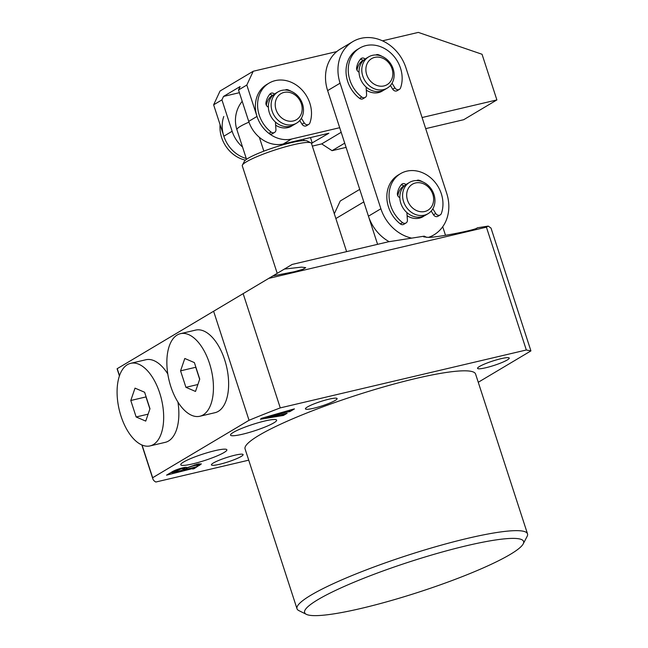 <?xml version="1.0" encoding="UTF-8"?>
<svg xmlns="http://www.w3.org/2000/svg" width="648" height="648" viewBox="0 0 648 648"><rect width="100%" height="100%" fill="white"/><g stroke="black" fill="none" stroke-linecap="round" stroke-linejoin="round"><path stroke-width="0.97" d="M510.3 554.38A115.125 15.827 162 0 0 523.22 543.866A115.125 15.827 162 0 0 446.213 550.905A115.125 15.827 162 0 0 317.925 599.651A115.125 15.827 162 0 0 306.358 614.336A115.125 15.827 162 0 0 396.86 598.914A115.125 15.827 162 0 0 510.3 554.38M306.358 614.336L298.833 610.586A121.184 16.654 -18 0 1 297.003 608.755A121.184 16.654 -18 0 1 311.008 595.131A121.184 16.654 -18 0 1 438.291 545.981A121.184 16.654 -18 0 1 527.513 533.855A121.184 16.654 -18 0 1 527.108 536.414L523.22 543.866M233.337 432.394A24.235 3.329 162 0 0 230.534 435.116A24.235 3.329 162 0 0 248.378 432.694A24.235 3.329 162 0 0 273.837 422.861A24.235 3.329 162 0 0 276.639 420.139A24.235 3.329 162 0 0 258.795 422.561A24.235 3.329 162 0 0 233.337 432.394M183.562 462.048A24.235 3.329 162 0 0 180.76 464.77A24.235 3.329 162 0 0 198.604 462.348A24.235 3.329 162 0 0 224.062 452.515A24.235 3.329 162 0 0 226.865 449.793A24.235 3.329 162 0 0 209.021 452.215A24.235 3.329 162 0 0 183.562 462.048M507.319 359.94A16.662 2.292 -18 0 1 489.815 366.703A16.662 2.292 -18 0 1 477.552 368.372A16.662 2.292 -18 0 1 479.471 366.493A16.662 2.292 -18 0 1 496.976 359.737A16.662 2.292 -18 0 1 509.247 358.069A16.662 2.292 -18 0 1 507.319 359.94M488.219 226.095L491.014 228.08L530.923 350.9L526.322 349.993L486.421 227.173L488.219 226.095L477.244 227.821C477.43 229.732 435.318 237.873 427.972 237.346L423.662 236.852L424.27 236.156L426.692 237.379M335.194 400.448A16.662 2.292 -18 0 1 317.69 407.203A16.662 2.292 -18 0 1 305.419 408.872A16.662 2.292 -18 0 1 307.346 407.001A16.662 2.292 -18 0 1 324.851 400.245A16.662 2.292 -18 0 1 337.114 398.577A16.662 2.292 -18 0 1 335.194 400.448M486.421 227.173L268.726 278.397L272.897 275.91L254.607 286.805M258.082 284.739L284.359 269.082L301.409 267.13L305.718 267.632L303.053 269.236L294.548 271.666L272.897 275.91M241.178 456.459A16.662 2.292 -18 0 1 223.673 463.223A16.662 2.292 -18 0 1 211.41 464.883A16.662 2.292 -18 0 1 213.33 463.012A16.662 2.292 -18 0 1 230.834 456.257A16.662 2.292 -18 0 1 243.105 454.588A16.662 2.292 -18 0 1 241.178 456.459M207.951 314.612L161.287 342.411M160.599 342.824L161.287 342.403M527.513 533.855L475.583 374.034A121.184 16.654 162 0 0 386.362 386.151A121.184 16.654 162 0 0 259.07 435.302A121.184 16.654 162 0 0 245.074 448.926L297.003 608.755M289.097 411.545L279.887 413.894L276.696 415.797L287.161 413.246L283.492 415.433L260.447 419.248L261.46 418.325L292.937 409.261L294.443 408.904L290.061 411.521L288.546 411.877L289.308 411.367L289.089 410.678M282.439 415.514L281.556 414.923M526.322 349.993L280.268 407.892A218.133 29.978 162 0 0 249.043 420.293L152.661 477.722A218.133 29.978 162 0 0 152.863 478.888A218.133 29.978 162 0 0 155.836 482.023L248.727 460.169M530.923 350.9L478.256 382.28M197.267 464.195L201.374 463.887L194.173 468.65L192.659 469.006L193.452 468.528L192.999 468.472L166.544 475.146L171.777 472.028C174.199 470.489 177.876 469.087 182.817 467.815C186.089 467.062 187.223 467.127 186.227 468.01L197.267 464.195M193.452 468.528L192.772 467.783M186.543 467.443L186.227 468.01L185.984 467.273M284.359 269.082L292.135 264.441L388.322 241.809L424.27 236.156M280.268 407.892L243.146 293.641L268.726 278.397M243.146 293.641L213.613 311.243L249.043 420.293M119.499 375.654L117.231 368.663L213.613 311.243M152.661 477.722L142.042 445.03M118.714 367.781L117.077 368.752L119.41 375.921M442.714 226.735L445.508 235.329M335.867 218.554L363.803 201.909L377.59 244.337M334.311 213.759L340.249 200.985L359.737 189.37M287.542 411.107L287.744 411.723M279.693 413.278L279.887 413.894M276.55 415.336L276.696 415.797M283.216 414.574L283.492 415.433M289.729 410.5L290.061 411.521M278.324 414.283L265.712 417.782L275.335 416.065L278.324 414.283L278.138 413.708M265.518 417.199L265.712 417.782M199.195 463.798L199.706 465.353M193.817 467.54L194.173 468.65M169.962 473.113L170.197 473.842M168.618 473.915L168.763 474.368M167.913 474.336L168.059 474.79M196.352 466.803L198.847 465.037L194.918 465.491C190.763 466.455 187.491 467.629 185.101 469.006L183.481 469.97L196.352 466.803M183.327 469.517L183.481 469.97M184.591 467.443L185.101 469.006M194.716 464.859L194.918 465.491M171.59 472.141L172.287 472.603L181.967 470.327L184.348 468.682L183.983 467.556M183.813 469.225C184.955 468.35 183.911 468.293 180.679 469.063L172.287 472.603M180.476 468.423L180.679 469.063M172.635 471.541L172.781 471.979M293.325 120.965A15.147 12.83 59.2 0 0 301.344 103.712A15.147 12.83 59.2 0 0 284.051 92.421A15.147 12.83 59.2 0 0 276.032 109.674A15.147 12.83 59.2 0 0 293.325 120.965M281.742 90.396A18.176 15.398 -120.8 0 1 301.636 101.736A18.176 15.398 -120.8 0 1 296.614 123.136A18.176 15.398 -120.8 0 1 292.872 124.643A18.176 15.398 -120.8 0 1 272.97 113.295A18.176 15.398 -120.8 0 1 278 91.903A18.176 15.398 -120.8 0 1 281.742 90.396M287.89 127.607A18.176 15.398 59.2 0 0 291.632 126.101A18.176 15.398 59.2 0 0 292.71 125.388A18.176 15.398 59.2 0 1 291.632 126.101L291.632 126.101A18.176 15.398 59.2 0 1 287.89 127.607A18.176 15.398 59.2 0 1 275.643 125.194A18.176 15.398 59.2 0 0 287.89 127.607M278 91.903L275.238 93.547A18.176 15.398 59.2 0 0 270.208 114.939A18.176 15.398 59.2 0 0 290.101 126.287A18.176 15.398 59.2 0 0 293.844 124.781L296.614 123.136M272.249 95.369A18.176 15.398 59.2 0 0 266.36 105.235A18.176 15.398 59.2 0 1 272.249 95.369M242.409 165.086L244.353 161.352A33.323 4.577 -18 0 1 248.095 158.315A33.323 4.577 -18 0 1 280.932 145.419A33.323 4.577 -18 0 1 307.128 140.956L310.894 142.827A36.353 4.998 162 0 0 282.309 147.695A36.353 4.998 162 0 0 246.491 161.765A36.353 4.998 162 0 0 242.409 165.086A36.353 4.998 162 0 0 242.287 165.848L277.214 273.334M346.615 251.626L311.445 143.378A36.353 4.998 162 0 0 310.894 142.827M259.346 137.311L263.849 151.162M303.556 139.198L304.009 140.592M378.554 92.567A18.176 15.398 59.2 0 0 382.296 91.06A18.176 15.398 59.2 0 0 383.365 90.347A18.176 15.398 59.2 0 1 382.296 91.06A18.176 15.398 59.2 0 1 366.306 90.161A18.176 15.398 59.2 0 0 378.554 92.567M419.361 218.149A18.176 15.398 59.2 0 0 423.095 216.643A18.176 15.398 59.2 0 0 424.173 215.93A18.176 15.398 59.2 0 1 423.095 216.643A18.176 15.398 59.2 0 1 407.114 215.735A18.176 15.398 59.2 0 0 419.361 218.149M428.636 237.322A39.382 33.372 59.2 0 0 433.949 234.859A39.382 33.372 59.2 0 0 446.699 193.282L405.899 67.7A39.382 33.372 59.2 0 0 352.828 41.61A39.382 33.372 59.2 0 0 340.087 83.187L380.886 208.769A39.382 33.372 59.2 0 0 411.707 238.132M403.712 185.903A18.176 15.398 59.2 0 0 397.823 195.777A18.176 15.398 59.2 0 1 403.712 185.903M362.912 60.329A18.176 15.398 59.2 0 0 357.024 70.203A18.176 15.398 59.2 0 1 362.912 60.329M352.828 41.61L340.386 49.021A39.382 33.372 59.2 0 0 327.637 90.607L368.445 216.181A39.382 33.372 59.2 0 0 389.148 241.68M238.521 89.983L240.125 86.54L223.536 96.422L221.932 99.873L213.629 104.814L220.053 91.012L253.23 71.248L246.815 85.042L238.521 89.983L248.719 121.379L257.013 116.438A30.294 25.669 59.2 0 0 291.6 139.02L283.306 143.961A30.294 25.669 -120.8 0 1 248.719 121.379M246.815 85.042L257.013 116.438A30.294 25.669 59.2 0 0 268.888 133.383A3.637 3.078 59.2 0 0 272.363 133.755L274.574 132.435A3.637 3.078 59.2 0 0 275.935 129.576L275.432 122.043M221.932 99.873L232.13 131.269A30.294 25.669 59.2 0 0 242.538 147.015M213.629 104.814L223.835 136.21A30.294 25.669 -120.8 0 1 223.787 116.486M253.23 71.248L336.766 51.589M382.482 40.832L418.308 32.4L482.047 54.27L496.886 99.93L463.709 119.702L425.695 128.644M339.698 127.705L291.6 139.02M422.091 117.531L496.886 99.93M346.089 147.38L332.076 150.676L321.7 143.905L312.328 146.108M223.835 136.21A30.294 25.669 -120.8 0 0 246.264 158.485A30.294 25.669 -120.8 0 1 223.835 136.21L232.13 131.269M332.076 150.676L344.712 143.151M311.421 143.329L328.868 133.245L283.306 143.961M321.7 143.905L341.188 132.289M310.473 137.57L312.279 143.127M223.536 96.422L239.396 92.688M408.669 202.994A15.147 12.83 59.2 0 0 427.218 210.624A15.147 12.83 59.2 0 0 431.633 191.476A15.147 12.83 59.2 0 0 413.092 183.846A15.147 12.83 59.2 0 0 408.669 202.994M432.548 191.144A18.176 15.398 -120.8 0 1 428.077 213.678A18.176 15.398 -120.8 0 1 404.992 204.971A18.176 15.398 -120.8 0 1 409.463 182.444A18.176 15.398 -120.8 0 1 432.548 191.144M409.463 182.444L406.701 184.089A18.176 15.398 59.2 0 0 402.23 206.615A18.176 15.398 59.2 0 0 425.307 215.322L428.077 213.678M366.128 72.365A15.147 12.83 59.2 0 0 381.947 86.216A15.147 12.83 59.2 0 0 392.575 70.948A15.147 12.83 59.2 0 0 376.755 57.097A15.147 12.83 59.2 0 0 366.128 72.365M393.838 71.636A18.176 15.398 -120.8 0 1 387.269 88.096A18.176 15.398 -120.8 0 1 362.094 73.329A18.176 15.398 -120.8 0 1 368.663 56.862A18.176 15.398 -120.8 0 1 393.838 71.636M368.663 56.862L365.901 58.514A18.176 15.398 59.2 0 0 359.332 74.974A18.176 15.398 59.2 0 0 384.507 89.748L387.269 88.096M203.132 414.923A42.412 21.765 -103.2 0 0 210.487 366.679A42.412 21.765 -103.2 0 0 180.436 333.671A42.412 21.765 -103.2 0 0 177.171 335.008A42.412 21.765 -103.2 0 0 169.817 383.252A42.412 21.765 -103.2 0 0 199.868 416.251A42.412 21.765 -103.2 0 0 203.132 414.923M199.868 416.251L215.055 412.679A42.412 21.765 -103.2 0 0 218.319 411.342A42.412 21.765 -103.2 0 0 225.674 363.107A42.412 21.765 -103.2 0 0 195.623 330.099L180.436 333.671M180.565 370.842L185.919 387.318L195.502 391.441L199.738 379.08L194.384 362.605L184.802 358.482L180.565 370.842L195.753 367.27L199.665 379.315M197.883 384.507L185.919 387.318M392.04 83.228L394.907 87.877A3.637 3.078 59.2 0 0 399.379 89.367A3.637 3.078 59.2 0 0 400.561 87.893A30.294 25.669 59.2 0 0 400.513 68.17A30.294 25.669 59.2 0 0 359.697 48.098L357.485 49.418A30.294 25.669 59.2 0 0 347.676 81.405A30.294 25.669 59.2 0 0 359.551 98.342A3.637 3.078 59.2 0 0 363.026 98.723L365.237 97.403A3.637 3.078 59.2 0 0 366.598 94.535L366.096 87.01M359.697 48.098A30.294 25.669 59.2 0 0 349.888 80.085A30.294 25.669 59.2 0 0 361.762 97.03A3.637 3.078 59.2 0 0 365.237 97.403M375.921 54.991A3.637 3.078 -120.8 0 1 376.01 54.934A3.637 3.078 -120.8 0 1 378.424 54.732A21.206 17.966 -120.8 0 1 381.964 56.336M360.361 59.333A3.637 3.078 -120.8 0 1 363.204 60.637M359.033 72.106A3.637 3.078 -120.8 0 1 356.611 67.773A21.206 17.966 -120.8 0 1 360.734 58.895A3.637 3.078 -120.8 0 1 361.357 58.385A3.637 3.078 -120.8 0 1 365.124 59.008M390.412 85.487L392.688 89.189A3.637 3.078 59.2 0 0 397.167 90.688L399.379 89.367M432.84 208.802L435.707 213.451A3.637 3.078 59.2 0 0 440.178 214.942A3.637 3.078 59.2 0 0 441.361 213.476A30.294 25.669 59.2 0 0 441.32 193.752A30.294 25.669 59.2 0 0 400.496 173.68L398.285 174.992A30.294 25.669 59.2 0 0 388.484 206.979A30.294 25.669 59.2 0 0 400.351 223.924A3.637 3.078 59.2 0 0 403.826 224.297L406.037 222.977A3.637 3.078 59.2 0 0 407.406 220.109L406.904 212.584M400.496 173.68A30.294 25.669 59.2 0 0 390.695 205.659A30.294 25.669 59.2 0 0 402.562 222.604A3.637 3.078 59.2 0 0 406.037 222.977M416.721 180.565A3.637 3.078 -120.8 0 1 416.81 180.517A3.637 3.078 -120.8 0 1 419.224 180.314A21.206 17.966 -120.8 0 1 422.763 181.91M401.161 184.907A3.637 3.078 -120.8 0 1 404.012 186.219M399.84 197.681A3.637 3.078 -120.8 0 1 397.41 193.347A21.206 17.966 -120.8 0 1 401.533 184.478A3.637 3.078 -120.8 0 1 402.157 183.959A3.637 3.078 -120.8 0 1 405.923 184.591M431.212 211.07L433.496 214.772A3.637 3.078 59.2 0 0 437.967 216.262L440.178 214.942M301.377 118.26L304.244 122.909A3.637 3.078 59.2 0 0 308.715 124.4A3.637 3.078 59.2 0 0 309.898 122.934A30.294 25.669 59.2 0 0 309.857 103.21A30.294 25.669 59.2 0 0 269.033 83.138L266.822 84.459A30.294 25.669 59.2 0 0 257.013 116.438M269.033 83.138A30.294 25.669 59.2 0 0 259.224 115.117A30.294 25.669 59.2 0 0 271.099 132.062A3.637 3.078 59.2 0 0 274.574 132.435M285.258 90.023A3.637 3.078 -120.8 0 1 285.347 89.975A3.637 3.078 -120.8 0 1 287.761 89.772A21.206 17.966 -120.8 0 1 291.3 91.368M269.698 94.365A3.637 3.078 -120.8 0 1 272.541 95.677M268.369 107.139A3.637 3.078 -120.8 0 1 265.947 102.805A21.206 17.966 -120.8 0 1 270.07 93.936A3.637 3.078 -120.8 0 1 270.694 93.417A3.637 3.078 -120.8 0 1 274.46 94.049M299.749 120.528L302.033 124.23A3.637 3.078 59.2 0 0 306.504 125.72L308.715 124.4M245.438 160.137A30.294 25.669 -120.8 0 1 221.624 137.53A30.294 25.669 -120.8 0 1 220.093 124.691M153.365 444.577A42.412 21.765 -103.2 0 0 160.712 396.333A42.412 21.765 -103.2 0 0 130.661 363.334A42.412 21.765 -103.2 0 0 127.397 364.662A42.412 21.765 -103.2 0 0 120.042 412.906A42.412 21.765 -103.2 0 0 150.093 445.905A42.412 21.765 -103.2 0 0 153.365 444.577M150.093 445.905L165.281 442.333A42.412 21.765 -103.2 0 0 168.553 440.996A42.412 21.765 -103.2 0 0 177.925 402.035M167.792 373.969A42.412 21.765 -103.2 0 0 145.849 359.753L130.661 363.334M130.791 400.496L136.145 416.972L145.735 421.095L149.972 408.734L144.617 392.259L135.027 388.136L130.791 400.496L145.978 396.924L149.891 408.969M148.108 414.161L136.145 416.972M242.198 101.299A30.294 30.294 0 0 0 236.925 129.73A30.294 4.163 -18 0 1 240.424 126.328A30.294 4.163 -18 0 1 248.978 122.14M380.886 208.769L368.445 216.181M340.087 83.187L327.637 90.607M377.744 55.137L378.424 54.732M359.551 98.342L361.762 97.03M392.688 89.189L394.907 87.877M418.543 180.719L419.224 180.314M400.351 223.924L402.562 222.604M433.496 214.772L435.707 213.451M287.08 90.177L287.761 89.772M268.888 133.383L271.099 132.062M302.033 124.23L304.244 122.909M152.863 478.888L141.839 444.941M282.633 415.328L282.447 414.752M193.639 468.383L193.404 467.637M198.847 465.037L198.482 463.928M171.631 472.7L171.469 472.214M236.925 129.73L246.532 159.311M303.701 139.166L304.163 140.584M433.949 234.859L429.948 237.241"/></g></svg>
